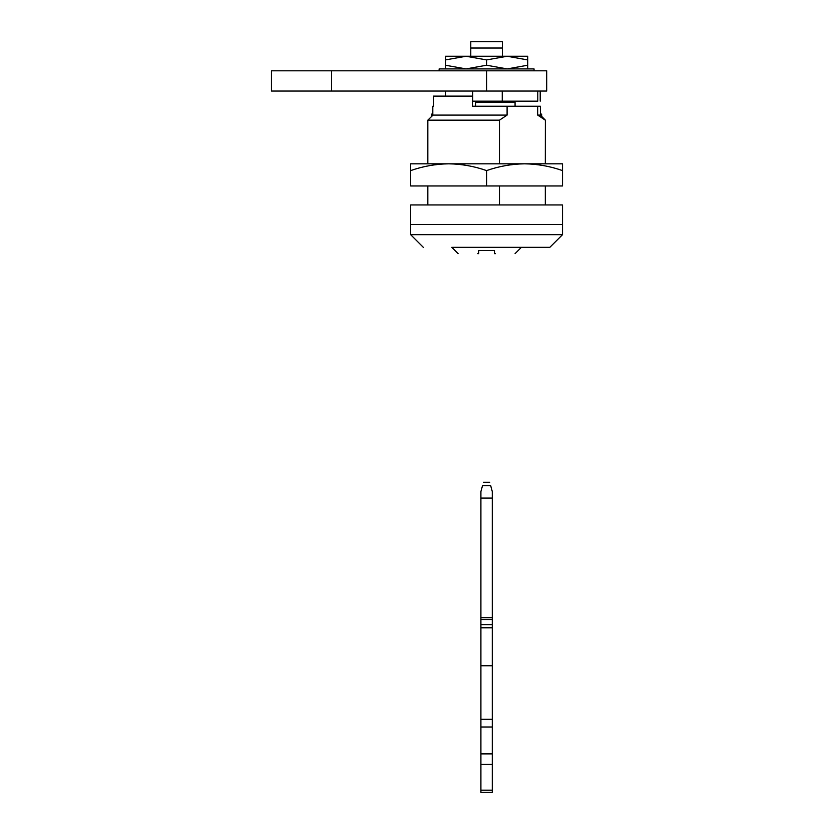 <?xml version="1.0" encoding="UTF-8"?>
<svg xmlns="http://www.w3.org/2000/svg" width="834" height="834" viewBox="0 0 834 834"><rect width="100%" height="100%" fill="white"/><g stroke="black" fill="none" stroke-linecap="round" stroke-linejoin="round"><path stroke-width="1.25" d="M439.289 68.909L534.052 68.909L534.052 70.807M561.991 224.554L410.672 224.554L410.672 204.945L561.991 204.945M527.724 68.909L527.724 65.229L507.166 68.909L486.597 65.229L466.039 68.909L445.471 65.229L445.471 68.909M445.471 65.969L445.471 59.923L466.039 56.253L445.471 56.253L445.471 59.193M507.166 56.253L527.724 59.923L527.724 56.253L466.039 56.253L486.597 59.923L507.166 56.253M527.724 59.923L527.724 65.229L527.724 59.923M445.471 59.923L445.471 65.229M486.597 59.923L486.597 65.229M562.523 170.595L562.523 163.818L410.672 163.818L410.672 185.961L562.523 185.961L562.523 170.595C550.127 166.247 537.471 163.996 524.565 163.818C511.617 163.996 498.961 166.258 486.597 170.595C474.202 166.247 461.546 163.996 448.64 163.818C435.692 163.996 423.036 166.258 410.672 170.595M486.597 170.595L486.597 185.961M515.016 102.436L475.547 102.436M562.387 234.677L410.672 234.677L423.328 247.333M549.679 247.333L452.57 247.333M549.825 247.333L562.523 234.677L562.523 204.945M486.597 106.241L475.547 106.241L475.547 101.175M562.387 224.554L410.672 224.554L410.672 234.677M545.363 204.945L545.363 185.961M545.363 163.818L545.363 120.159L545.311 163.818M545.311 185.961L545.311 204.945M427.842 163.818L427.842 120.159L499.472 120.159L499.472 163.818M499.472 185.961L499.472 204.945M427.842 204.945L427.842 185.961M432.815 114.112L431.553 114.112L431.553 116.531L427.842 120.159L432.815 115.3L432.815 106.241L433.43 106.241L432.815 106.241M540.38 114.112L541.641 114.112L541.641 116.531L545.363 120.159L540.38 115.092L537.69 115.092L545.311 120.159M540.38 115.092L540.38 106.241L537.69 106.241L537.69 115.092M537.69 106.241L472.357 106.241L472.68 96.118M499.472 120.159L507.093 115.092L507.093 106.241M433.43 106.241L433.43 96.118L472.357 96.118M470.783 48.028L470.783 41.7L502.422 41.7L502.422 48.028L470.783 48.028L470.783 56.253M502.422 48.028L502.422 56.253M495.479 253.661L494.51 253.661L494.51 250.502L478.695 250.502L478.695 253.661L477.726 253.661M478.695 252.629L478.695 253.661M507.093 115.092L432.815 115.092M492.289 719.294L492.289 491.58L490.673 485.607C489.475 481.208 489.475 481.208 490.673 485.607L482.532 485.607C483.72 481.208 483.72 481.208 482.532 485.607L480.905 491.58L480.905 719.294L492.289 719.294L492.289 726.998L480.905 726.998L480.905 719.294M480.905 753.894L492.289 753.894L492.289 764.424L480.905 764.424L480.905 726.998M480.905 790.173L492.289 790.173L492.289 792.3L480.905 792.3L480.905 764.424M492.289 790.173L492.289 764.424M492.289 753.894L492.289 726.998M492.289 498.086L480.905 498.086M492.289 617.671L480.905 617.671M492.289 619.568L480.905 619.568M492.289 624.624L480.905 624.624M492.289 665.751L480.905 665.751M472.68 91.052L472.68 101.175L537.784 101.175C541.005 101.175 541.005 101.175 537.784 101.175L537.784 91.052M502.256 101.175L502.256 91.052M331.578 91.052L546.708 91.052L486.597 91.052L486.597 70.807L546.708 70.807L271.477 70.807L331.578 70.807L331.578 91.052L271.477 91.052L331.578 91.052M492.289 627.793L480.905 627.793M439.143 68.909L439.143 70.807M513.807 101.175L515.068 102.436L515.068 106.241M515.068 253.661L521.396 247.333M451.799 247.333L458.127 253.661M483.439 482.271L489.767 482.271M445.471 91.052L445.471 96.118M540.203 91.052L540.203 101.175M271.477 91.052L271.477 70.807M546.708 91.052L546.708 70.807"/></g></svg>
